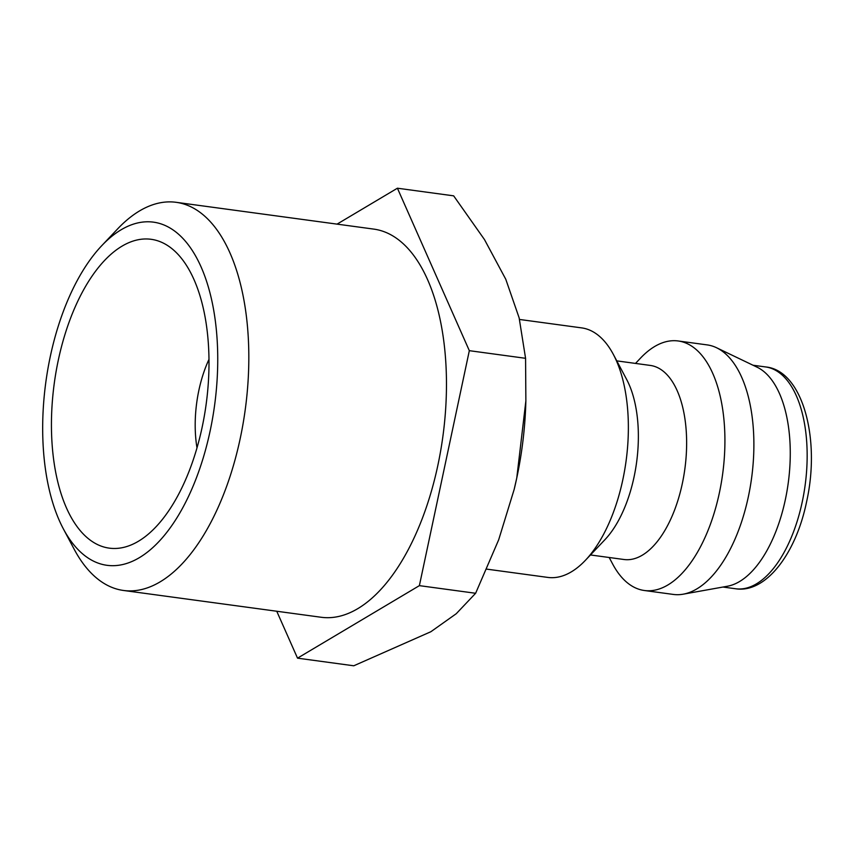 <?xml version="1.0" encoding="UTF-8"?>
<svg xmlns="http://www.w3.org/2000/svg" width="854" height="854" viewBox="0 0 854 854"><rect width="100%" height="100%" fill="white"/><g stroke="black" fill="none" stroke-linecap="round" stroke-linejoin="round"><path stroke-width="1.28" d="M486.791 569.138L547.798 577.411A125.901 61.936 -82.3 0 0 585.428 560.288A125.901 61.936 -82.3 0 0 613.343 354.41A125.901 61.936 -82.3 0 0 590.658 330.551A125.901 61.936 -82.3 0 0 581.627 327.883L519.531 319.46M585.428 560.288L604.963 539.643A97.922 48.176 -82.3 0 0 626.676 379.507L613.343 354.41M590.466 554.961L623.964 559.498A97.922 48.176 -82.3 0 0 683.734 476.233A97.922 48.176 -82.3 0 0 657.313 367.498A97.922 48.176 -82.3 0 0 650.289 365.427L616.791 360.879M609.19 557.502L612.628 563.971A125.901 61.936 -82.3 0 0 635.312 587.83A125.901 61.936 -82.3 0 0 644.354 590.498A125.901 61.936 -82.3 0 0 721.192 483.439A125.901 61.936 -82.3 0 0 687.214 343.639A125.901 61.936 -82.3 0 0 678.183 340.97A125.901 61.936 -82.3 0 0 640.543 358.093L635.504 363.42M644.354 590.498L673.315 594.427A125.901 61.936 -82.3 0 0 683.157 594.192A125.901 61.936 -82.3 0 0 751.605 477.984A125.901 61.936 -82.3 0 0 716.57 347.749A125.901 61.936 -82.3 0 0 716.186 347.567A125.901 61.936 -82.3 0 0 707.155 344.899L678.183 340.97M683.157 594.192L727.394 586.239A111.917 55.051 -82.3 0 0 788.242 482.958A111.917 55.051 -82.3 0 0 757.092 367.188L716.57 347.749M276.749 611.24L297.523 658.156L419.378 585.641L469.326 350.674L397.409 188.211L453.655 195.844L484.496 239.6L505.781 279.269L519.136 317.859L525.573 358.306L525.872 400.9L516.766 477.984A209.838 103.227 97.7 0 1 514.193 489.331A209.838 103.227 97.7 0 1 514.183 489.363M525.872 400.9L525.786 403.835A209.838 103.227 97.7 0 1 516.766 477.984L514.172 489.395L498.683 539.792L475.625 593.274L456.249 613.716L430.864 631.725L353.769 665.789L297.523 658.156M63.335 528.818L74.159 549.197A195.854 96.342 -82.3 0 0 109.44 586.314A195.854 96.342 -82.3 0 0 123.499 590.466A195.854 96.342 -82.3 0 0 243.027 423.926A195.854 96.342 -82.3 0 0 190.186 206.465A195.854 96.342 -82.3 0 0 176.127 202.313A195.854 96.342 -82.3 0 0 117.585 228.947L101.722 245.706A173.138 85.176 -82.3 0 0 63.335 528.818A173.138 85.176 -82.3 0 0 94.527 561.622A173.138 85.176 -82.3 0 0 210.159 430.832A173.138 85.176 -82.3 0 0 165.9 225.83A173.138 85.176 -82.3 0 0 101.722 245.706M176.127 202.313L373.774 229.107A195.854 96.342 97.7 0 1 387.833 233.259A195.854 96.342 97.7 0 1 440.675 450.731A195.854 96.342 97.7 0 1 321.147 617.261L123.499 590.466M208.984 359.353A83.938 41.291 -82.3 0 0 196.986 447.838M98.093 544.841A155.823 76.657 97.7 0 1 58.264 360.335A155.823 76.657 97.7 0 1 162.335 242.621A155.823 76.657 97.7 0 1 174.782 251.129A155.823 76.657 97.7 0 1 206.177 404.027A155.823 76.657 97.7 0 1 135.199 543.048A155.823 76.657 97.7 0 1 98.093 544.841M397.409 188.211L337.052 224.132M419.378 585.641L475.625 593.274M469.326 350.674L525.573 358.306M735.54 588.748A111.917 55.051 -82.3 0 0 802.258 501.832A111.917 55.051 -82.3 0 0 773.649 369.323A111.917 55.051 -82.3 0 0 765.622 366.942C802.322 370.273 820.865 438.262 806.592 501.778C795.896 554.203 765.451 593.573 735.54 588.748L722.954 587.04M765.622 366.942L753.025 365.234"/></g></svg>
